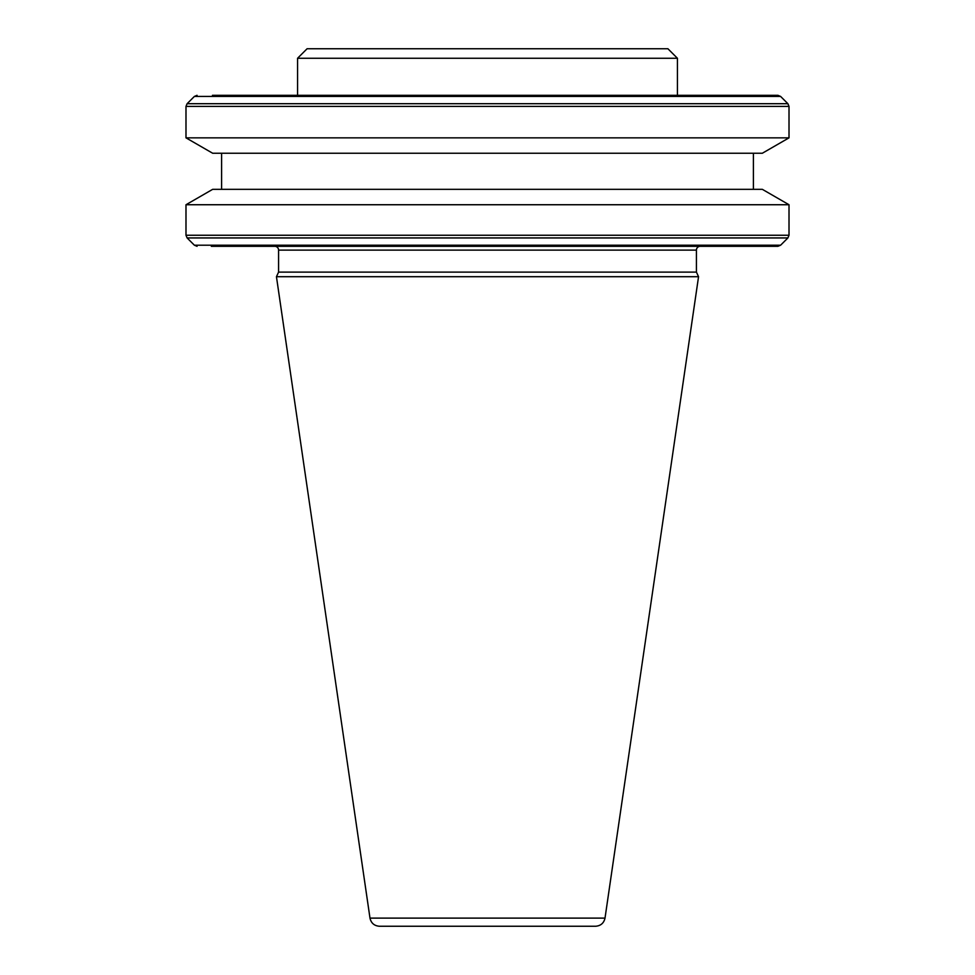 <?xml version="1.0" encoding="UTF-8"?>
<svg xmlns="http://www.w3.org/2000/svg" width="975" height="975" viewBox="0 0 975 975"><rect width="100%" height="100%" fill="white"/><g stroke="black" fill="none" stroke-linecap="round" stroke-linejoin="round"><path stroke-width="1.46" d="M297.57 58.268L307.088 48.75L667.912 48.75L677.43 58.268L297.57 58.268L297.57 95.318L212.452 95.318L563.94 95.318L297.57 95.318M677.43 58.268L677.43 95.318L763.608 95.318M789.007 137.853L762.328 153.246L212.672 153.246L185.993 137.853L789.007 137.853L789.007 106.397L787.898 103.703L187.103 103.703L185.993 106.397L185.993 137.853M753.395 153.246L753.395 189.333L221.605 189.333L221.605 153.246M185.993 204.738L212.672 189.333L762.328 189.333L789.007 204.738L185.993 204.738L185.993 235.243L187.103 237.937L787.898 237.937L789.007 235.243L185.993 235.243M563.94 95.318L777.94 95.318L780.622 96.44L194.378 96.44L187.103 103.703M780.622 96.44L787.898 103.703M789.007 204.738L789.007 235.243M696.418 250.112L278.582 250.112L278.582 272.123L696.418 272.123L696.418 250.112A3.803 3.803 0 0 1 700.221 246.309L274.779 246.309L700.221 246.309M278.582 250.112A3.803 3.803 0 0 0 274.779 246.309M278.582 272.123L276.449 276.705L698.551 276.705L696.418 272.123M605.012 918.121L369.988 918.121C371.134 923.118 374.266 925.836 379.385 926.25L595.615 926.25C600.734 925.836 603.866 923.118 605.012 918.121L698.551 276.705M369.988 918.121L276.449 276.705M404.406 246.309L211.319 246.309L404.406 246.309L405.515 245.2L194.378 245.2L197.06 246.309M570.594 246.309L777.94 246.309L570.594 246.309L569.485 245.2L780.622 245.2L787.898 237.937M777.94 246.309L780.622 245.2M185.993 106.397L789.007 106.397M405.515 245.2L569.485 245.2M194.378 96.44L197.06 95.318M194.378 245.2L187.103 237.937"/></g></svg>
